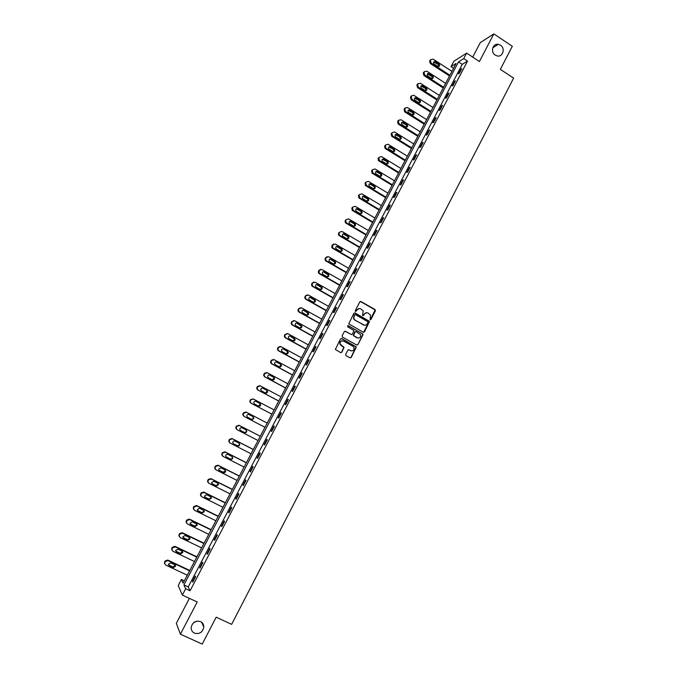 <?xml version="1.0" encoding="UTF-8"?>
<svg xmlns="http://www.w3.org/2000/svg" width="678" height="678" viewBox="0 0 678 678"><rect width="100%" height="100%" fill="white"/><g stroke="black" fill="none" stroke-linecap="round" stroke-linejoin="round"><path stroke-width="1.02" d="M370.086 319.753L370.925 319.491L375.426 310.821L375.07 309.566L361.01 301.549L359.798 301.922L355.264 310.617L355.518 311.507L356.95 310.117C357.933 308.617 359.221 308.219 360.832 308.922L363.213 310.922L362.544 315.346L363.662 315.38L364.247 314.253C365.222 312.753 366.51 312.355 368.103 313.058L370.468 315.007L370.086 319.753M370.23 319.813L375.146 309.956L360.408 301.456M355.687 311.566L356.95 310.117M362.967 315.702L364.247 314.253M200.502 621.573C195.467 620.353 192.349 622.362 191.145 627.608C191.145 630.176 192.255 632.032 194.467 633.167C199.578 634.362 202.697 632.303 203.807 626.997C203.764 624.489 202.663 622.684 200.502 621.573M500.449 45.206L498.364 44.367C492.762 43.078 490.169 52.096 495.279 55.138L497.144 55.935C502.822 57.477 505.635 48.324 500.449 45.206M345.678 354.365L346.043 355.628L350.026 357.831L351.246 357.442L356.331 346.924L341.72 338.551L340.5 338.932L335.356 349.441L340.619 352.628L341.848 352.246L344.068 347.297L340.136 344.136C339.958 341.526 341.102 340.5 343.56 341.059L352.916 346.263L353.992 347.517C354.238 350.162 353.119 351.212 350.628 350.67L349.068 349.806L347.848 350.195L345.678 354.365M185.67 588.75L182.348 595.089L178.212 585.58L181.424 579.461L183.111 583.156L456.091 63.435L451.031 66.622L453.828 61.308L466.634 53.113L463.752 58.596L458.498 61.918L183.916 584.911L185.67 588.75L190.043 590.801L467.532 61.079L463.752 58.596M466.634 53.113L479.414 61.528L493.838 33.9L512.322 46.265L500.347 69.359L513.619 78.114L231.639 624.353L216.189 617.192L202.23 644.1L180.407 634.176L197.205 601.996L182.348 595.089M363.298 332.245L364.51 331.864L369.535 321.364L355.06 312.973L353.84 313.346L348.746 323.838L363.298 332.245M362.916 334.94L357.891 344.636L356.679 345.017L342.475 337.102L342.119 335.839L344.288 331.678L345.509 331.296L351.272 334.517L352.484 334.135L353.958 330.576L347.568 326.754L348.161 325.601L362.95 334.118L357.891 344.636M189.408 598.369L176.331 623.345L180.407 634.176M493.838 33.9L480.278 42.638L472.702 57.105M467.532 61.079L462.226 64.359L188.23 586.928L190.043 590.801M460.972 69.131L458.523 73.809L459.387 73.283L461.845 68.597L460.972 69.131L461.413 69.419M454.591 81.301L452.133 85.987L452.989 85.496L455.455 80.792L454.591 81.301L455.04 81.589M448.192 93.505L445.726 98.217L446.573 97.742L449.048 93.022L448.192 93.505L448.641 93.793M441.776 105.76L439.293 110.48L440.132 110.031L442.607 105.302L441.776 105.76L442.225 106.048M435.327 118.048L432.844 122.786L433.666 122.371L436.157 117.616L435.327 118.048L435.785 118.336M428.869 130.379L426.377 135.134L427.182 134.744L429.674 129.981L428.869 130.379L429.318 130.668M422.377 142.753L419.877 147.524L420.674 147.16L423.182 142.38L422.377 142.753L422.835 143.041M415.868 155.169L413.36 159.957L414.139 159.618L416.656 154.821L415.868 155.169L416.326 155.457M409.343 167.636L406.825 172.432L407.588 172.127L410.114 167.313L409.343 167.636L409.8 167.915M402.791 180.136L400.257 184.95L401.02 184.67L403.546 179.839L402.791 180.136L403.249 180.416M396.215 192.679L393.681 197.518L394.418 197.256L396.961 192.408L396.215 192.679L396.672 192.959M389.613 205.264L387.07 210.121L387.799 209.892L390.35 205.027L389.613 205.264L390.079 205.544M382.994 217.901L380.443 222.765L381.155 222.562L383.714 217.68L382.994 217.901L383.46 218.172M376.349 230.571L373.79 235.461L374.493 235.283L377.053 230.384L376.349 230.571L376.815 230.851M369.688 243.292L367.112 248.19L367.798 248.046L370.374 243.131L369.688 243.292L370.154 243.563M362.993 256.055L360.416 260.971L361.086 260.852L363.671 255.92L362.993 256.055L363.467 256.326M356.281 268.861L353.696 273.793L354.357 273.709L356.95 268.759L356.281 268.861L356.755 269.132M349.543 281.709L346.95 286.658L347.594 286.599L350.195 281.633L349.543 281.709L350.018 281.98M342.788 294.599L340.178 299.574L340.814 299.54L343.424 294.557L342.788 294.599L343.263 294.871M336.008 307.541L333.39 312.533L334.008 312.533L336.627 307.532L336.008 307.541L336.483 307.812M329.203 320.524L326.576 325.533L327.177 325.559L329.805 320.541L329.203 320.524L329.678 320.796M322.372 333.559L319.736 338.585L320.321 338.636L322.965 333.601L322.372 333.559L322.847 333.822M315.516 346.636L312.872 351.679L313.448 351.763L316.092 346.712L315.516 346.636L315.999 346.899M308.634 359.755L305.99 364.815L306.549 364.934L309.202 359.857L308.634 359.755L309.117 360.018M301.735 372.925L299.074 378.002L299.617 378.146L302.286 373.061L301.735 372.925L302.219 373.188M294.811 386.138L292.142 391.231L292.667 391.409L295.345 386.299L294.811 386.138L295.294 386.401M287.862 399.393L285.184 404.512L285.692 404.715L288.379 399.596L287.862 399.393L288.345 399.656M280.887 412.707L278.192 417.834L278.692 418.072L281.387 412.927L280.887 412.707L281.378 412.961M273.887 426.055L271.183 431.208L271.675 431.479L274.378 426.318L273.887 426.055M266.861 439.463L264.149 444.624L264.623 444.929L267.335 439.751L266.861 439.463M259.81 452.904L257.098 458.091L257.547 458.421L260.276 453.226L259.81 452.904M252.741 466.405L250.013 471.608L250.445 471.973L253.182 466.752L252.741 466.405M245.639 479.948L242.902 485.168L243.326 485.567L246.063 480.329L245.639 479.948M238.512 493.542L235.766 498.779L236.173 499.211L238.927 493.957L238.512 493.542M231.368 507.178L228.605 512.441L228.994 512.899L231.757 507.627L231.368 507.178M224.189 520.874L221.418 526.153L221.799 526.645L224.571 521.357L224.189 520.874M216.985 534.611L214.214 539.908L214.57 540.434L217.35 535.128L216.985 534.611M209.756 548.4L206.976 553.714L207.315 554.273L210.112 548.943L209.756 548.4M202.51 562.24L199.713 567.571L200.035 568.164L202.841 562.816L202.51 562.24M195.23 576.122L192.416 581.478L192.73 582.105L195.544 576.741L195.23 576.122M193.433 622.836L196.815 621.141M184.331 580.826L181.424 579.461M453.548 68.266L451.031 66.622M462.226 64.359L458.498 61.918M188.23 586.928L183.916 584.911M271.183 431.208L271.675 431.462M264.149 444.624L264.649 444.878M257.098 458.091L257.589 458.345M250.013 471.608L250.504 471.863M242.902 485.168L243.402 485.423M235.766 498.779L236.266 499.033M228.605 512.441L229.113 512.687M221.418 526.153L221.926 526.399M214.214 539.908L214.714 540.154M206.976 553.714L207.485 553.96M199.713 567.571L200.222 567.817M192.416 581.478L192.933 581.724M366.603 312.702L363.967 314.253M359.281 308.566L356.679 310.117M363.535 332.339L369.256 321.355L354.492 312.872M367.959 322.491L367.713 321.609L355.323 314.609L354.475 314.872L353.746 318.677L355.001 320.101L363.484 324.881C365.086 325.584 366.366 325.177 367.34 323.677L367.959 322.491M364.586 325.228L354.738 320.101L353.475 318.668L354.204 314.872M356.874 345.094L357.62 344.602M351.501 334.601L345.009 331.186M362.645 334.924L362.281 333.661L347.763 325.533M357.23 337.847C359.755 338.381 360.865 337.313 360.56 334.644L356.23 331.618L355.018 332L353.543 335.551L358.035 338.119M355.73 331.508L355.018 332M356.959 337.83L353.28 335.534L354.755 331.983M351.323 350.924L348.619 349.695M342.517 340.763C340.449 340.873 339.568 341.983 339.881 344.11L341.254 345.475M340.797 352.704L341.585 352.204L343.814 347.272L341 345.449M350.187 357.899L350.984 357.399L356.06 346.89L341.246 338.441M449.912 75.199L431.098 62.986L430.411 60.469L430.818 59.698L433.132 59.13L451.929 71.351M449.497 75.978L430.293 63.529L429.615 61.02L430.979 59.461M438.7 66.58L438.234 64.444L433.683 61.918M434.157 64.046L438.132 66.546C439.844 66.308 440.149 65.435 439.047 63.91L435.056 61.401C433.361 61.656 433.056 62.537 434.157 64.046M443.607 87.208L424.725 75.046L424.038 72.529L424.445 71.749L426.767 71.173L445.624 83.352M443.2 87.971L423.936 75.555L423.25 73.046L424.623 71.478M432.344 78.614L431.903 76.453L427.335 73.936M427.801 76.089L431.7 78.563C433.479 78.394 433.81 77.521 432.708 75.944L428.776 73.461C427.013 73.648 426.691 74.529 427.801 76.089M437.276 99.259L418.326 87.14L417.64 84.623L418.046 83.843L420.377 83.258L439.302 95.395M436.886 99.988L417.555 87.632L416.86 85.114L418.258 83.538M425.97 90.691L425.547 88.496L420.97 85.987M421.411 88.182L425.25 90.606C427.089 90.513 427.454 89.649 426.335 88.013L422.479 85.572C420.648 85.682 420.292 86.555 421.411 88.182M430.92 111.353L411.91 99.276L411.215 96.751L411.631 95.971L413.758 95.267L432.962 107.471M430.547 112.056L411.148 99.742L410.461 97.225L411.868 95.632M419.572 102.81L419.165 100.581L414.589 98.081M415.004 100.31L418.775 102.692C420.674 102.675 421.063 101.819 419.945 100.124L416.165 97.725C414.266 97.759 413.885 98.615 415.004 100.31M424.547 123.481L405.469 111.455L404.774 108.929L405.19 108.149L407.436 107.48L426.598 119.591M424.191 124.159L404.724 111.887L404.029 109.37L405.461 107.777M413.148 114.972L412.775 112.709L408.181 110.217M408.58 112.472L412.283 114.802C414.241 114.879 414.656 114.04 413.538 112.277L409.817 109.929C407.868 109.87 407.453 110.717 408.58 112.472M418.156 135.651L398.978 123.65L398.317 121.142L398.732 120.362L401.079 119.752L420.207 131.744M417.809 136.312L398.24 124.066L397.579 121.565L399.028 119.955M406.707 127.167L406.351 124.879L401.757 122.396M406.351 124.879L407.105 124.464L403.452 122.176C401.461 122.023 401.012 122.854 402.113 124.667L405.783 126.972C407.783 127.117 408.224 126.278 407.105 124.464L406.351 124.879M411.741 147.863L392.528 135.931L391.833 133.405L392.248 132.617L394.613 131.998L413.8 143.948M411.41 148.49L391.672 136.227L391.104 133.795L392.248 132.617M400.232 139.414L399.986 137.134L395.316 134.608M395.655 136.931L399.325 139.21C401.283 139.388 401.749 138.566 400.732 136.753L396.986 134.413C395.037 134.236 394.562 135.049 395.562 136.863L395.655 136.931M405.308 160.118L385.799 148.067L385.324 145.702L385.74 144.914L388.113 144.287L407.368 156.186M404.986 160.72L385.087 148.431L384.612 146.067L385.74 144.914M393.74 151.694L393.604 149.44L388.85 146.872M389.164 149.228L392.842 151.491C394.757 151.694 395.257 150.889 394.333 149.084L390.503 146.702C388.596 146.49 388.096 147.287 388.994 149.101L389.164 149.228M398.85 172.415L379.502 160.576L378.799 158.042L379.214 157.254L381.595 156.61L400.918 168.475M398.545 172.992L378.485 160.661L378.095 158.381L379.214 157.254M387.223 164.017L387.189 161.788L382.375 159.169M382.655 161.559L386.341 163.822C388.214 164.051 388.731 163.262 387.901 161.457L383.985 159.025C382.129 158.788 381.604 159.567 382.409 161.372L382.655 161.559M392.367 184.755L372.951 172.958L372.247 170.424L372.663 169.627L375.053 168.983L394.443 180.797M392.079 185.297L372.264 173.263L371.561 170.737L372.663 169.627M380.68 176.382L380.748 174.178L375.866 171.509M376.112 173.932L379.816 176.187C381.646 176.433 382.189 175.661 381.451 173.873L377.46 171.39C375.646 171.127 375.095 171.89 375.807 173.678L376.112 173.932M385.867 197.129L366.383 185.382L365.671 182.848L366.095 182.051L368.493 181.39L387.952 193.162M385.596 197.645L365.713 185.662L365.001 183.136L366.095 182.051M374.12 188.789L374.281 186.611L369.349 183.891M369.552 186.348L373.273 188.594C375.053 188.865 375.62 188.111 374.968 186.34L370.9 183.797C369.129 183.518 368.561 184.263 369.188 186.035L369.552 186.348M379.341 209.553L359.789 197.849L359.077 195.315L359.501 194.518L361.908 193.849L381.434 205.57M379.087 210.044L359.128 198.103L358.416 195.578L359.501 194.518M367.527 201.239L367.781 199.095L362.806 196.306M362.976 198.807L366.705 201.044C368.442 201.332 369.027 200.595 368.459 198.84L364.323 196.247C362.594 195.95 362.01 196.679 362.552 198.425L362.976 198.807M372.798 222.011L353.179 210.358L352.458 207.824L352.882 207.019L355.297 206.349L374.9 218.011M372.553 222.477L352.526 210.587L351.814 208.053L352.882 207.019M360.908 213.731L361.264 211.612L356.247 208.773M356.374 211.307L360.111 213.536C361.815 213.833 362.416 213.121 361.925 211.392L357.73 208.739C356.043 208.426 355.433 209.138 355.899 210.858L356.374 211.307M366.23 234.52L346.534 222.909L345.882 222.257L345.822 220.375L346.246 219.57L348.67 218.884L368.332 230.503M366.001 234.952L345.907 223.113L345.255 222.46L345.187 220.579L346.246 219.57M354.263 226.266L354.713 224.172L349.67 221.282M349.746 223.85L353.501 226.071C355.162 226.384 355.781 225.689 355.357 223.977L351.102 221.274C349.458 220.952 348.831 221.638 349.229 223.342L349.746 223.85M359.637 247.063L339.881 235.512L339.17 234.774L339.161 232.969L339.585 232.164L342.017 231.469L361.755 243.038M359.425 247.47L339.263 235.681L338.559 234.944L338.542 233.147L339.585 232.164M347.594 238.842L348.136 236.775L343.076 233.834M343.093 236.436L346.865 238.648C348.492 238.97 349.128 238.292 348.772 236.605L344.458 233.851C342.848 233.52 342.212 234.19 342.543 235.868L343.093 236.436M353.026 259.657L333.195 248.148L332.449 247.334L332.898 244.792L335.339 244.088L355.145 255.614M352.831 260.03L332.593 248.292L331.847 247.487L331.873 245.758L333.729 244.004M340.89 251.453L341.526 249.419L336.466 246.428M336.424 249.072L340.212 251.267C341.797 251.597 342.449 250.936 342.153 249.284L337.797 246.47C336.22 246.131 335.568 246.784 335.83 248.436L336.424 249.072M346.39 272.285L326.491 260.827L325.703 259.945L325.762 258.284L326.194 257.471L328.644 256.759L348.517 268.234M346.204 272.632L325.898 260.945L325.118 260.064L325.177 258.411L327.101 256.648M334.169 264.115L334.898 262.106L329.83 259.064M329.728 261.742L333.525 263.928C335.085 264.267 335.746 263.623 335.508 261.988L331.101 259.14C329.559 258.793 328.898 259.428 329.11 261.047L329.728 261.742M339.729 284.963L319.762 273.556L318.94 272.598L319.465 270.191L321.923 269.471L341.873 280.895M339.568 285.285L319.185 273.649L318.372 272.692L318.457 271.107L320.457 269.336M327.415 276.819L328.237 274.827L323.177 271.751M323.016 274.454L326.821 276.632C328.355 276.98 329.025 276.353 328.838 274.743L324.389 271.844C322.881 271.497 322.203 272.115 322.364 273.709L323.016 274.454M333.051 297.684L313.007 286.328L312.16 285.302L312.278 283.777L312.711 282.963L315.177 282.226L335.195 293.599M332.898 297.973L312.448 286.387L311.6 285.37L311.719 283.845L313.795 282.065M320.635 289.565L321.558 287.599L316.516 284.48M316.27 287.218L320.101 289.387C321.601 289.735 322.279 289.116 322.135 287.54L317.66 284.599C316.168 284.243 315.482 284.845 315.601 286.413L316.27 287.218M326.347 310.448L306.236 299.142L305.363 298.057L305.498 296.591L305.939 295.769L308.405 295.032L328.499 306.346M363.883 325.143L363.416 324.881M326.211 310.702L305.685 299.176L304.82 298.091L304.956 296.633L307.126 294.845M313.821 302.346L314.846 300.405L309.829 297.252M309.507 300.023L313.346 302.176C314.821 302.532 315.507 301.93 315.414 300.371L310.897 297.388C309.439 297.032 308.744 297.625 308.821 299.168L309.507 300.023M319.626 323.253L299.439 311.999L298.549 310.855L298.701 309.448L299.134 308.626L301.617 307.871L321.779 319.143M319.499 323.482L298.896 311.999L298.015 310.863L298.167 309.456L300.43 307.668M306.981 315.168L308.109 313.253L303.125 310.075M302.719 312.872L306.575 315.016C308.024 315.372 308.719 314.787 308.659 313.253L304.117 310.227C302.676 309.871 301.981 310.448 302.015 311.965L302.719 312.872M312.872 336.102L292.616 324.898L291.701 323.703L291.871 322.347L292.311 321.525L294.803 320.762L315.041 331.974M312.77 336.305L292.091 324.872L291.184 323.677L291.354 322.33L293.718 320.55M300.117 328.033L301.346 326.143L296.405 322.948M295.913 325.762L299.778 327.898C301.202 328.254 301.905 327.677 301.888 326.169L297.311 323.118C295.896 322.753 295.193 323.321 295.193 324.813L295.913 325.762M306.1 349.001L285.769 337.847L284.845 336.593L285.023 335.296L285.463 334.466L287.964 333.695L308.27 344.856M306.007 349.17L285.26 337.797L284.336 336.542L284.523 335.246L286.997 333.474M293.218 340.941L294.557 339.076L289.667 335.873M289.074 338.703L292.955 340.831C294.362 341.187 295.074 340.619 295.083 339.136L290.481 336.042C289.091 335.678 288.379 336.237 288.345 337.712L289.074 338.703M299.303 361.933L278.895 350.84L277.963 349.534L278.149 348.289L278.59 347.45L281.099 346.67L301.481 357.781M299.227 362.077L278.404 350.755L277.471 349.458L277.666 348.212L278.107 347.373L280.251 346.45M286.302 353.882L287.743 352.051L287.014 351.051L282.912 348.839M282.218 351.679L286.116 353.797C287.506 354.153 288.218 353.602 288.26 352.136L283.633 349.017C282.251 348.653 281.539 349.204 281.472 350.653L282.218 351.679M292.481 374.917L272.005 363.874L271.056 362.527L271.7 360.484L274.217 359.696L294.676 370.756M292.421 375.027L271.531 363.764L270.581 362.416L270.785 361.213L271.225 360.382L273.488 359.484M279.353 366.866L280.912 365.061L280.167 364.027L276.132 361.857M275.336 364.705L279.243 366.815C280.616 367.171 281.336 366.629 281.404 365.179L280.658 364.145L276.751 362.035C275.395 361.671 274.675 362.213 274.582 363.645L275.336 364.705M285.641 387.952L265.09 376.96L264.132 375.561L264.335 374.4L264.784 373.561L267.31 372.764L287.836 383.765M285.599 388.028L264.623 376.815L263.666 375.426L263.878 374.264L264.318 373.425L266.708 372.569M272.37 379.892L274.048 378.121L273.293 377.053L269.336 374.934M268.437 377.782L272.353 379.875C273.709 380.231 274.437 379.697 274.531 378.273L273.768 377.197L269.852 375.095C268.513 374.739 267.785 375.265 267.666 376.68L268.437 377.782M278.777 401.02L258.149 390.087L257.174 388.647L257.394 387.528L257.835 386.689L260.369 385.875L280.98 396.825M278.743 401.071L257.699 389.918L256.733 388.477L256.945 387.367L257.394 386.519L259.903 385.706M265.369 392.943L267.157 391.223L266.395 390.121L262.513 388.062M261.505 390.901L265.437 392.986C266.776 393.342 267.505 392.808 267.624 391.401L266.861 390.291L262.928 388.206C261.598 387.85 260.869 388.367 260.733 389.765L261.505 390.901M271.878 414.139L251.182 403.266L250.207 401.783L250.419 400.706L250.868 399.859L253.411 399.037L274.09 409.936M271.87 414.165L250.75 403.063L249.775 401.588L250.436 399.664L253.182 398.935M258.293 406.029L260.25 404.376L259.479 403.232L255.699 401.249M254.547 404.063L258.504 406.139C259.827 406.486 260.555 405.969 260.699 404.58L259.928 403.435L255.979 401.359C254.665 401.003 253.928 401.512 253.775 402.893L254.547 404.063M264.971 427.31L244.19 416.487L243.207 414.97L243.427 413.919L243.877 413.072L246.436 412.241L267.183 423.08L246.012 412.021L243.461 412.851L243.012 413.69L242.792 414.741L244.097 416.428M247.411 417.173L251.106 419.097C252.411 419.445 253.148 418.936 253.309 417.563L252.631 416.453M247.572 417.275L251.538 419.335C252.852 419.69 253.589 419.174 253.75 417.801L252.97 416.631L249.004 414.555C247.707 414.207 246.97 414.707 246.792 416.072L247.512 417.241M260.276 436.242L239.02 425.242L236.461 426.081L236.012 426.928L235.783 427.937L236.775 429.488M258.03 440.522L237.173 429.75L236.19 428.199L236.41 427.182L236.859 426.335L239.427 425.496L260.25 436.276M240.266 430.318L244.131 432.318C245.428 432.657 246.165 432.157 246.343 430.793L245.843 429.793M240.571 430.53L244.546 432.581C245.851 432.928 246.589 432.42 246.767 431.064L245.987 429.86L242.012 427.801C240.724 427.454 239.978 427.954 239.783 429.301L240.334 430.377M253.335 449.455L232.003 438.505L229.435 439.361L228.757 441.192L229.681 442.734M251.063 453.777L230.139 443.065L229.139 441.48L229.367 440.497L229.825 439.641L232.393 438.793L253.301 449.522M233.546 443.827L237.537 445.878C238.826 446.217 239.571 445.717 239.766 444.37L238.978 443.149L234.986 441.098C233.707 440.751 232.961 441.242 232.749 442.581L233.546 443.827L237.131 445.573C238.419 445.921 239.165 445.421 239.359 444.073L238.944 443.132M246.368 462.718L224.96 451.819L222.384 452.684L221.706 454.489L222.528 455.997M244.08 467.083L223.07 456.421L222.07 454.811L222.308 453.853L222.757 452.997L225.342 452.133L246.317 462.811M226.028 456.803L230.113 458.887C231.384 459.226 232.13 458.726 232.351 457.396L232.003 456.506M226.494 457.184L230.503 459.218C231.774 459.557 232.52 459.057 232.74 457.726L231.944 456.472L227.944 454.438C226.672 454.09 225.927 454.582 225.698 455.904L226.113 456.853M239.385 476.015L217.901 465.184L215.316 466.057L214.629 467.837L215.35 469.303M237.063 480.431L215.985 469.829L214.985 468.184L215.663 466.405L218.257 465.532L239.317 476.142M218.884 470.117L223.07 472.235L225.308 470.769L225.028 469.93M219.418 470.574L223.435 472.6C224.706 472.939 225.452 472.447 225.689 471.125L224.893 469.854L220.867 467.82L218.613 469.278L219.053 470.218M232.368 489.363L210.807 478.592L208.214 479.473L207.527 481.227L208.163 482.651M230.028 493.83L208.866 483.287L207.866 481.609L208.095 480.719L208.553 479.855L211.155 478.965L232.283 489.524M211.731 483.482L215.994 485.643L218.248 484.185L218.019 483.406M212.316 484.016L216.35 486.033L218.604 484.575L217.808 483.27L213.773 481.261L211.511 482.694L211.968 483.634M225.333 502.762L203.688 492.042L201.086 492.94L200.4 494.677L200.959 496.05M222.969 507.271L201.73 496.788L200.722 495.093L201.408 493.347L204.019 492.457L225.232 502.957M204.553 496.889L208.9 499.084L211.155 497.644L210.977 496.923M205.188 497.508L209.239 499.517L211.502 498.067L210.697 496.745L206.654 494.737L204.383 496.169L204.858 497.093M218.274 516.204L196.552 505.551L193.942 506.449L193.247 508.169L193.739 509.5M215.884 520.763L194.569 510.339L193.552 508.61L193.789 507.763L194.247 506.898L196.866 505.991L218.155 516.433M197.357 510.339L201.781 512.585L204.044 511.153L203.909 510.492M198.035 511.051L202.103 513.043L204.375 511.602L203.57 510.263L199.502 508.271L197.23 509.687L197.722 510.593M211.189 529.696L189.382 519.102L186.764 520.009L186.069 521.713L186.492 523.001M208.765 534.306L187.374 523.933L186.365 522.187L187.052 520.484L189.679 519.568L211.053 529.959M190.137 523.848L194.628 526.128L196.908 524.704L196.806 524.111M190.857 524.636L194.942 526.62L197.222 525.187L196.417 523.831L192.332 521.848L190.052 523.255L190.56 524.153M204.078 543.239L182.196 532.696L179.56 533.62L178.873 535.298L179.238 536.544M201.629 547.892L180.162 537.578L179.145 535.815L179.373 535.001L179.839 534.128L182.475 533.205L203.925 543.527M182.907 537.4L187.459 539.722L189.738 538.307L189.671 537.773M183.653 538.273L187.755 540.239L190.043 538.824L189.23 537.442L185.136 535.467L182.848 536.866L183.374 537.756M196.942 556.824L174.975 546.341L172.339 547.282L171.644 548.943L171.966 550.146M194.467 561.528L172.915 551.273L171.898 549.485L172.127 548.697L172.593 547.816L175.246 546.883L196.764 557.146M175.653 551.002L180.263 553.358L182.501 551.477M176.424 551.951L180.543 553.909L182.831 552.502L182.026 551.104L177.916 549.146L175.61 550.536L176.161 551.409M189.781 570.461L167.737 560.036L165.085 560.986L164.39 562.63L164.669 563.799M187.281 575.207L165.652 565.02L164.635 563.206L164.864 562.443L165.33 561.562L167.983 560.613L189.586 570.817M168.381 564.664L173.043 567.045L175.305 565.232M169.178 565.689L173.305 567.63L175.602 566.232L174.788 564.816L170.661 562.867L168.356 564.249L168.924 565.105M431.098 62.986L430.293 63.529M430.818 59.698L430.022 60.249M430.411 60.469L429.615 61.02M434.657 62.122L435.462 61.579M438.234 64.444L439.047 63.91M424.725 75.046L423.936 75.555M424.445 71.749L423.657 72.275M424.038 72.529L423.25 73.046M428.31 74.131L429.106 73.614M431.903 76.453L432.708 75.944M418.326 87.14L417.555 87.632M418.046 83.843L417.275 84.343M417.64 84.623L416.86 85.114M421.936 86.191L422.725 85.699M425.547 88.496L426.335 88.013M411.91 99.276L411.148 99.742M411.631 95.971L410.868 96.445M411.215 96.751L410.461 97.225M415.555 98.285L416.326 97.818M419.165 100.581L419.945 100.124M405.469 111.455L404.724 111.887M405.19 108.149L404.444 108.59M404.774 108.929L404.029 109.37M409.139 110.412L409.902 109.972M412.775 112.709L413.538 112.277M399.011 123.667L398.274 124.082M398.732 120.362L397.994 120.777M398.317 121.142L397.579 121.565M402.707 122.591L403.452 122.176M392.528 135.931L391.808 136.312M391.833 133.405L391.104 133.795M396.257 134.803L396.986 134.413M399.91 137.083L400.647 136.693M386.028 148.228L385.316 148.592M385.324 145.702L384.612 146.067M389.782 147.067L390.503 146.702M393.452 149.329L394.172 148.974M379.502 160.576L378.799 160.906M378.799 158.042L378.095 158.381M383.282 159.364L383.985 159.025M386.96 161.618L387.68 161.288M372.951 172.958L372.264 173.263M372.247 170.424L371.561 170.737M376.765 171.703L377.46 171.39M380.46 173.949L381.163 173.644M366.383 185.382L365.713 185.662M365.671 182.848L365.001 183.136M370.222 184.085L370.9 183.797M373.925 186.323L374.62 186.043M359.789 197.849L359.128 198.103M359.077 195.315L358.416 195.578M363.662 196.501L364.323 196.247M367.383 198.739L368.052 198.484M353.179 210.358L352.526 210.587M352.458 207.824L351.814 208.053M357.069 208.968L357.73 208.739M360.806 211.189L361.467 210.968M346.534 222.909L345.907 223.113M345.822 220.375L345.187 220.579M350.467 221.477L351.102 221.274M354.213 223.689L354.857 223.494M339.881 235.512L339.263 235.681M339.161 232.969L338.542 233.147M343.831 234.029L344.458 233.851M347.594 236.232L348.229 236.063M333.195 248.148L332.593 248.292M332.898 244.792L332.296 244.944M332.474 245.606L331.873 245.758M337.178 246.623L337.797 246.47M340.958 248.818L341.576 248.673M326.491 260.827L325.898 260.945M326.194 257.471L325.601 257.598M325.762 258.284L325.177 258.411M330.508 259.259L331.101 259.14M334.288 261.445L334.898 261.327M319.762 273.556L319.185 273.649M319.465 270.191L318.889 270.293M319.033 271.014L318.457 271.107M323.804 271.937L324.389 271.844M327.61 274.115L328.203 274.022M313.007 286.328L312.448 286.387M312.711 282.963L312.151 283.031M312.278 283.777L311.719 283.845M317.084 284.658L317.66 284.599M320.897 286.828L321.482 286.769M306.236 299.142L305.685 299.176M305.939 295.769L305.388 295.811M305.498 296.591L304.956 296.633M310.338 297.43L310.897 297.388M314.168 299.583L314.736 299.549M299.439 311.999L298.896 311.999M299.134 308.626L298.6 308.634M298.701 309.448L298.167 309.456M303.575 310.236L304.117 310.227M307.414 312.38L307.965 312.38M292.616 324.898L292.091 324.872M292.311 321.525L291.794 321.508M291.871 322.347L291.354 322.33M296.778 323.092L297.311 323.118M300.634 325.228L301.176 325.254M285.769 337.847L285.26 337.797M285.463 334.466L284.963 334.415M285.023 335.296L284.523 335.246M289.964 335.991L290.481 336.042M293.837 338.119L294.362 338.169M278.895 350.84L278.404 350.755M278.59 347.45L278.107 347.373M278.149 348.289L277.666 348.212M283.124 348.933L283.633 349.017M287.014 351.051L287.523 351.136M272.005 363.874L271.531 363.764M271.7 360.484L271.225 360.382M271.259 361.323L270.785 361.213M276.268 361.925L276.751 362.035M280.167 364.027L280.658 364.145M265.09 376.96L264.623 376.815M264.784 373.561L264.318 373.425M264.335 374.4L263.878 374.264M269.378 374.959L269.852 375.095M273.293 377.053L273.768 377.197M258.149 390.087L257.699 389.918M257.835 386.689L257.394 386.519M257.394 387.528L256.945 387.367M266.395 390.121L266.861 390.291M251.182 403.266L250.75 403.063M250.868 399.859L250.436 399.664M250.419 400.706L249.996 400.503M259.479 403.232L259.928 403.435M246.436 412.241L246.012 412.021M251.106 419.097L251.538 419.335M208.9 499.084L209.239 499.517M196.866 505.991L196.552 505.551M194.247 506.898L193.942 506.449M193.789 507.763L193.476 507.322M201.781 512.585L202.103 513.043M189.679 519.568L189.382 519.102M187.052 520.484L186.764 520.009M186.594 521.357L186.306 520.882M194.628 526.128L194.942 526.62M182.475 533.205L182.196 532.696M179.839 534.128L179.56 533.62M179.373 535.001L179.102 534.493M187.459 539.722L187.755 540.239M175.246 546.883L174.975 546.341M172.593 547.816L172.339 547.282M172.127 548.697L171.873 548.155M180.263 553.358L180.543 553.909M167.983 560.613L167.737 560.036M165.33 561.562L165.085 560.986M164.864 562.443L164.618 561.867M173.043 567.045L173.305 567.63M492.779 47.791L498.364 44.367M201.637 622.268L203.807 626.997M434.251 61.944L435.056 61.401M427.979 73.978L428.776 73.461M421.699 86.064L422.479 85.572M415.394 98.191L416.165 97.725M409.063 110.37L409.817 109.929M398.978 123.65L398.24 124.066M392.401 135.837L391.672 136.227M399.986 137.134L400.732 136.753M385.799 148.067L385.087 148.431M393.604 149.44L394.333 149.084M379.188 160.33L378.485 160.661M387.189 161.788L387.901 161.457M372.553 172.636L371.875 172.941M380.748 174.178L381.451 173.873M365.908 184.975L365.239 185.255M374.281 186.611L374.968 186.34M359.247 197.357L358.594 197.612M367.781 199.095L368.459 198.84M352.577 209.79L351.933 210.011M361.264 211.612L361.925 211.392M345.882 222.257L345.255 222.46M354.713 224.172L355.357 223.977M339.17 234.774L338.559 234.944M348.136 236.775L348.772 236.605M332.449 247.334L331.847 247.487M341.526 249.419L342.153 249.284M325.703 259.945L325.118 260.064M334.898 262.106L335.508 261.988M318.94 272.598L318.372 272.692M328.237 274.827L328.838 274.743M312.16 285.302L311.6 285.37M321.558 287.599L322.135 287.54M305.363 298.057L304.82 298.091M314.846 300.405L315.414 300.371M298.549 310.855L298.015 310.863M308.109 313.253L308.659 313.253M291.701 323.703L291.184 323.677M301.346 326.143L301.888 326.169M284.845 336.593L284.336 336.542M294.557 339.076L295.083 339.136M277.963 349.534L277.471 349.458M287.743 352.051L288.26 352.136M271.056 362.527L270.581 362.416M280.912 365.061L281.404 365.179M264.132 375.561L263.666 375.426M274.048 378.121L274.531 378.273M257.174 388.647L256.733 388.477M267.157 391.223L267.624 391.401M250.207 401.783L249.775 401.588M260.25 404.376L260.699 404.58M253.309 417.563L253.75 417.801M246.343 430.793L246.767 431.064M211.155 497.644L211.502 498.067M193.552 508.61L193.247 508.169M204.044 511.153L204.375 511.602M186.365 522.187L186.069 521.713M196.908 524.704L197.222 525.187M179.145 535.815L178.873 535.298M189.738 538.307L190.043 538.824M171.898 549.485L171.644 548.943M182.552 551.951L182.831 552.502M164.635 563.206L164.39 562.63M175.339 565.647L175.602 566.232"/></g></svg>
